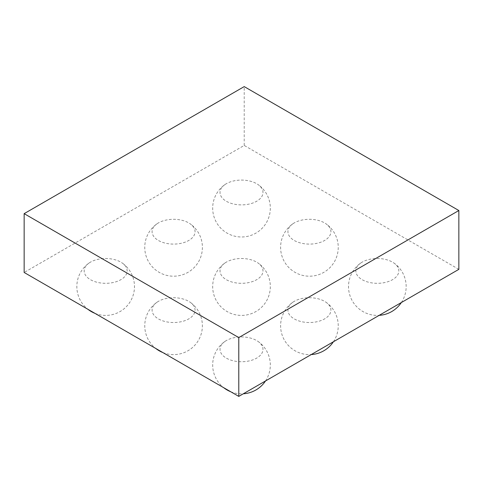 <?xml version="1.0" encoding="UTF-8"?>
<svg xmlns="http://www.w3.org/2000/svg" width="483" height="483" viewBox="0 0 483 483"><rect width="100%" height="100%" fill="white"/><g stroke="black" fill="none" stroke-linecap="round" stroke-linejoin="round"><path stroke-width="0.36" stroke-dasharray="2.42 1.81" d="M458.85 269.345L244.217 145.425L24.15 272.478M244.217 145.425L244.217 86.602M360.704 263.066A21.481 12.401 180 0 0 362.153 279.681A21.481 12.401 0 0 0 391.749 280.11A21.481 12.401 0 0 0 393.983 263.066A21.481 12.401 0 0 0 392.534 262.142A21.481 12.401 180 0 0 360.704 263.066A28.817 28.817 0 0 0 379.149 315.357M292.783 302.286A21.481 12.401 180 0 0 294.232 318.895A21.481 12.401 0 0 0 323.827 319.323A21.481 12.401 0 0 0 326.061 302.286A21.481 12.401 0 0 0 324.612 301.356A21.481 12.401 180 0 0 292.783 302.286A28.817 28.817 0 0 0 311.227 354.57M224.861 341.499A21.481 12.401 180 0 0 226.31 358.108A21.481 12.401 0 0 0 255.905 358.537A21.481 12.401 0 0 0 258.139 341.499A21.481 12.401 0 0 0 256.69 340.569A21.481 12.401 180 0 0 224.861 341.499A28.817 28.817 0 0 0 223.707 387.692M292.783 223.852A21.481 12.401 180 0 0 294.232 240.468A21.481 12.401 0 0 0 323.827 240.896A21.481 12.401 0 0 0 326.061 223.852A21.481 12.401 0 0 0 324.612 222.929A21.481 12.401 180 0 0 292.783 223.852A28.817 28.817 0 0 0 295.016 272.34A28.817 28.817 0 0 0 333.693 262.921A28.817 28.817 0 0 0 326.061 223.852M224.861 263.066A21.481 12.401 180 0 0 226.31 279.681A21.481 12.401 0 0 0 255.905 280.11A21.481 12.401 0 0 0 258.139 263.066A21.481 12.401 0 0 0 256.69 262.142A21.481 12.401 180 0 0 224.861 263.066A28.817 28.817 0 0 0 227.095 311.553A28.817 28.817 0 0 0 265.771 302.135A28.817 28.817 0 0 0 258.139 263.066M156.939 302.286A21.481 12.401 180 0 0 158.388 318.895A21.481 12.401 0 0 0 187.984 319.323A21.481 12.401 0 0 0 190.217 302.286A21.481 12.401 0 0 0 188.768 301.356A21.481 12.401 180 0 0 156.939 302.286A28.817 28.817 0 0 0 155.786 348.478M224.861 184.639A21.481 12.401 180 0 0 226.31 201.254A21.481 12.401 0 0 0 255.905 201.683A21.481 12.401 0 0 0 258.139 184.639A21.481 12.401 0 0 0 256.69 183.715A21.481 12.401 180 0 0 224.861 184.639A28.817 28.817 0 0 0 227.095 233.126A28.817 28.817 0 0 0 265.771 223.707A28.817 28.817 0 0 0 258.139 184.639M156.939 223.852A21.481 12.401 180 0 0 158.388 240.468A21.481 12.401 0 0 0 187.984 240.896A21.481 12.401 0 0 0 190.217 223.852A21.481 12.401 0 0 0 188.768 222.929A21.481 12.401 180 0 0 156.939 223.852A28.817 28.817 0 0 0 159.173 272.34A28.817 28.817 0 0 0 197.849 262.921A28.817 28.817 0 0 0 190.217 223.852M89.017 263.066A21.481 12.401 180 0 0 90.466 279.681A21.481 12.401 0 0 0 120.062 280.11A21.481 12.401 0 0 0 122.296 263.066A21.481 12.401 0 0 0 120.847 262.142A21.481 12.401 180 0 0 89.017 263.066A28.817 28.817 0 0 0 87.864 309.265M401.349 302.539A28.817 28.817 0 0 0 393.983 263.066M333.427 341.753A28.817 28.817 0 0 0 326.061 302.286M230.771 391.767A28.817 28.817 0 0 0 243.305 393.784M265.505 380.972A28.817 28.817 0 0 0 258.139 341.499M162.849 352.554A28.817 28.817 0 0 0 190.217 302.286M94.928 313.34A28.817 28.817 0 0 0 122.296 263.066"/><path stroke-width="0.72" d="M24.15 213.655L24.15 272.478L238.783 396.398L458.85 269.345L458.85 210.522L244.217 86.602L24.15 213.655L238.783 337.575L458.85 210.522M238.783 396.398L238.783 337.575M379.149 315.357A28.817 28.817 0 0 0 401.349 302.539M311.227 354.57A28.817 28.817 0 0 0 333.427 341.753M223.707 387.692A28.817 28.817 0 0 0 230.771 391.767M243.305 393.784A28.817 28.817 0 0 0 265.505 380.972M155.786 348.478A28.817 28.817 0 0 0 162.849 352.554M87.864 309.265A28.817 28.817 0 0 0 94.928 313.34"/></g></svg>
